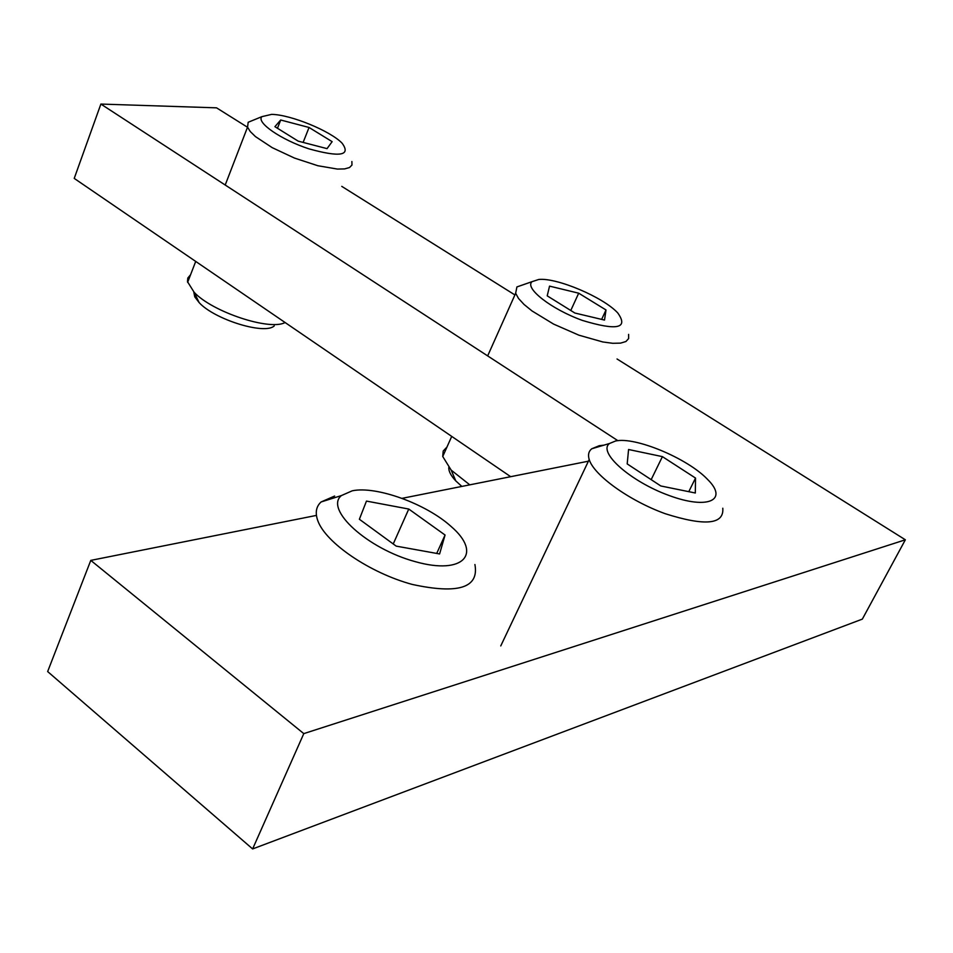 <?xml version="1.0" encoding="UTF-8"?>
<svg xmlns="http://www.w3.org/2000/svg" width="953" height="953" viewBox="0 0 953 953"><rect width="100%" height="100%" fill="white"/><g stroke="black" fill="none" stroke-linecap="round" stroke-linejoin="round"><path stroke-width="1.43" d="M617.032 358.983L905.35 539.791L303.793 733.619L252.628 848.932L47.65 671.555L90.785 560.388L316.432 515.406M402.035 498.348L588.406 461.192M617.866 440.679L100.875 104.068L216.557 107.844L247.506 127.249M510.677 476.691L74.227 178.402L100.875 104.068M341.77 186.371L514.894 294.93M252.628 848.932L862.346 619.116L905.35 539.791M303.793 733.619L90.785 560.388M193.781 291.916L194.757 296.836L199.177 302.661C214.818 319.672 264.839 335.063 274.238 325.914M285.09 322.519C269.997 331.048 212.376 312 194.138 292.285L187.491 281.671L187.801 278.038L190.552 274.774M254.546 119.661L248.185 122.27L247.542 127.142L250.27 131.55L255.475 136.613L272.213 147.655L294.501 158.079L317.837 165.727L337.457 169.074L344.617 168.907L349.525 167.537L351.979 165.024L351.883 161.522M271.593 114.384C290.379 114.515 330.417 130.895 342.139 143.236C351.121 155.589 340.09 157.471 309.022 148.871C281.064 139.781 256.012 122.46 261.861 116.659L271.593 114.384M298.17 141.127L274.917 126.678L280.694 120.007L309.058 127.476L332.132 141.652L327.034 148.632L298.17 141.127M303.125 142.414L309.058 127.476M277.466 128.262L280.694 120.007M448.792 467.458C448.565 471.223 450.9 475.702 455.796 480.908L461.848 486.423M469.781 484.839L451.174 470.115L442.74 456.499L443.205 451.019L446.957 447.064M524.686 284.232L516.919 286.924L515.644 293.274L518.539 298.492L524.079 304.483L532.048 310.964L553.598 324.091L578.912 335.182L602.844 341.972L612.731 343.294L620.546 343.128L625.93 341.519L628.646 338.541L628.611 334.396M538.779 279.467C556.755 277.478 603.309 297.181 617.747 312.929C628.777 328.404 616.996 330.894 582.402 320.422C551.31 309.248 524.233 288.068 532.06 281.659L538.779 279.467M574.862 313.025L547.213 295.847L549.547 286.126L578.697 293.19L606.013 309.975L604.512 320.077L574.862 313.025M601.629 319.398L606.013 309.975M570.776 310.487L578.697 293.19M603.928 445.158L599.234 445.706L591.742 448.78C588.632 451.305 587.787 454.891 589.204 459.513C593.779 475.13 629.194 500.694 665.254 513.715C704.982 526.33 724.161 524.507 722.791 508.235M615.531 441.013C635.02 436.462 687.435 458.262 707.436 479.276C728.688 500.051 708.246 509.974 669.351 495.596C630.576 481.682 597.412 452.115 609.551 443.479L615.531 441.013M660.81 485.97L627.193 463.908L628.575 449.506L662.406 456.63L695.523 478.072L695.321 492.999L660.81 485.97M688.781 491.665L695.523 478.072M651.173 479.645L662.406 456.63M334.646 496.036L321.09 501.969C316.051 506.591 314.966 512.869 317.849 520.814C325.688 542.793 369.871 572.991 412.196 584.415C458.31 594.434 479.216 587.81 474.916 564.521M352.241 490.807C376.137 485.661 426.241 503.803 451.15 526.521C482.706 553.598 463.754 575.326 415.46 561.71C367.322 548.773 324.318 509.271 341.4 495.572L352.241 490.807M396.198 546.129L359.376 519.254L366.464 501.087L408.766 509.045L445.063 535.026L439.595 553.943L396.198 546.129M436.712 553.419L445.063 535.026M393.232 543.972L408.766 509.045M199.177 302.661L194.138 292.285M187.634 282.35L195.71 261.42M225.206 185.013L247.542 127.142M261.861 116.659L248.185 122.27M455.796 480.908L451.174 470.115M442.74 456.499L451.722 436.391M487.662 355.91L515.644 293.274M532.06 281.659L516.919 286.924M500.754 645.931L589.204 459.513M609.551 443.479L591.742 448.78M341.4 495.572L321.09 501.969"/></g></svg>
